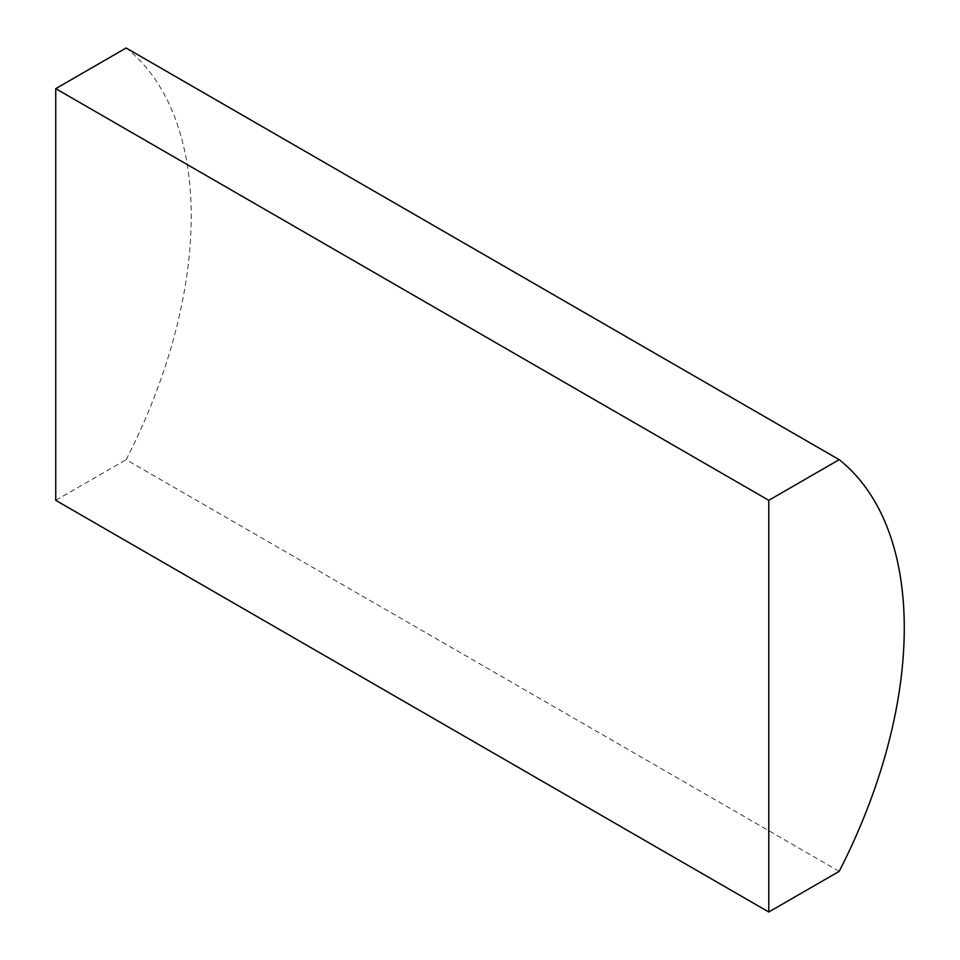 <?xml version="1.0" encoding="UTF-8"?>
<svg xmlns="http://www.w3.org/2000/svg" width="960" height="960" viewBox="0 0 960 960"><rect width="100%" height="100%" fill="white"/><g stroke="black" fill="none" stroke-linecap="round" stroke-linejoin="round"><path stroke-width="0.72" stroke-dasharray="4.8 3.6" d="M839.184 871.356L126.132 459.684A391.26 225.9 120 0 0 126.132 48M55.74 500.328L126.132 459.684"/><path stroke-width="1.44" d="M839.184 459.672L126.132 48L55.74 88.644L55.74 500.328L768.78 912L839.184 871.356A391.26 225.9 120 0 0 839.184 459.672L768.78 500.316L55.74 88.644M768.78 500.316L768.78 912"/></g></svg>
